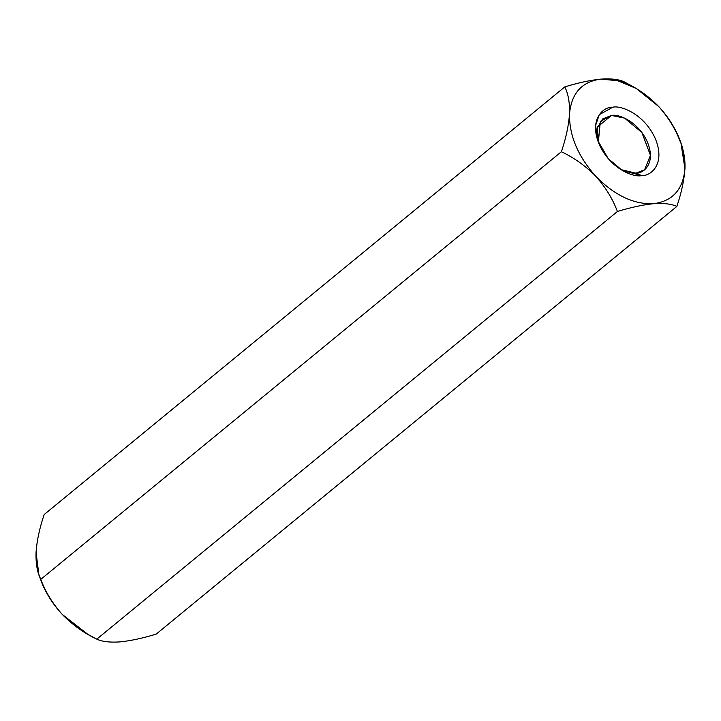 <?xml version="1.0" encoding="UTF-8"?>
<svg xmlns="http://www.w3.org/2000/svg" width="721" height="721" viewBox="0 0 721 721"><rect width="100%" height="100%" fill="white"/><g stroke="black" fill="none" stroke-linecap="round" stroke-linejoin="round"><path stroke-width="1.08" d="M38.871 574.61L42.314 583.974L40.773 579.378L561.398 151.725C565.931 138.342 568.644 125.778 569.509 114.044C569.86 102.86 568.283 93.811 564.786 86.908L44.161 514.551C39.592 528.096 36.888 540.651 36.05 552.241L36.05 552.25C35.717 563.534 37.285 572.582 40.773 579.378L38.871 574.61L36.05 552.241C36.888 540.651 39.592 528.096 44.161 514.551L564.786 86.908C578.116 82.807 590.157 80.211 600.917 79.103C611.165 78.427 618.924 79.337 624.206 81.852L633.777 87.025M680.227 141.622C675.424 128.879 668.232 117.162 658.633 106.465C667.258 115.73 673.946 125.914 678.686 137.026L680.903 142.821L684.95 168.759C684.112 180.34 681.408 192.904 676.839 206.44C671.557 203.935 663.798 203.016 653.541 203.701C642.79 204.809 630.749 207.405 617.419 211.496L96.794 639.148C102.085 641.663 109.853 642.573 120.083 641.897C130.852 640.789 142.893 638.184 156.214 634.092L676.839 206.44L156.214 634.092C142.893 638.184 130.852 640.789 120.083 641.897L120.092 641.897C109.853 642.573 102.085 641.663 96.794 639.148L617.419 211.496C612.706 198.897 605.514 187.181 595.825 176.339C585.74 166.046 574.267 157.845 561.398 151.725L40.773 579.378C45.576 592.121 52.768 603.837 62.367 614.535C72.587 624.936 84.06 633.137 96.794 639.148L87.791 634.3L62.367 614.535C52.768 603.837 45.576 592.121 40.773 579.378L42.314 583.974C47.054 595.086 53.742 605.27 62.367 614.535L84.736 632.524L87.791 634.3M681.561 144.822L681.967 145.912M682.012 146.039L684.95 168.759C683.066 189.56 672.594 201.204 653.541 203.701C633.786 204.512 614.544 195.391 595.825 176.339C577.954 156.349 569.184 135.584 569.509 114.044C568.644 125.778 565.931 138.342 561.398 151.725C574.267 157.845 585.74 166.046 595.825 176.339C605.514 187.181 612.706 198.897 617.419 211.496C630.749 207.405 642.79 204.809 653.541 203.701C663.798 203.016 671.557 203.935 676.839 206.44C681.408 192.904 684.112 180.34 684.95 168.759L682.129 146.39L680.903 142.821M658.624 106.447L658.652 106.483C639.915 87.412 620.673 78.292 600.917 79.103L617.843 80.734L636.264 88.476L658.633 106.465C667.258 115.73 673.946 125.914 678.686 137.026C683.337 148.138 685.428 158.719 684.95 168.759C683.066 189.56 672.594 201.204 653.541 203.701C633.786 204.512 614.544 195.391 595.825 176.339C577.954 156.349 569.184 135.584 569.509 114.044C571.402 93.243 581.865 81.599 600.917 79.103C590.157 80.211 578.116 82.807 564.786 86.908C568.283 93.811 569.86 102.86 569.509 114.044C571.402 93.243 581.865 81.599 600.917 79.103C611.165 78.427 618.924 79.337 624.206 81.852L636.264 88.476M641.672 175.591C633.993 177.672 610.065 169.084 598.989 143.803C588.678 118.46 603.946 106.537 612.787 107.213C620.466 105.131 644.394 113.72 655.47 139C665.78 164.343 650.513 176.266 641.672 175.591C650.513 176.266 665.78 164.343 655.47 139C644.394 113.72 620.466 105.131 612.787 107.213L599.259 114.684L595.618 125.427L597.772 140.622L608.191 158.566L622.277 170.453L641.672 175.591L635.859 173.175L644.592 169.786L650.441 155.321L641.87 132.511L624.584 118.109L611.489 115.468L602.756 118.857L597.529 127.545L598.349 142.208L600.332 121.425L611.489 115.468L597.736 126.761L611.489 115.468C617.969 113.72 638.157 120.966 647.503 142.298C656.2 163.676 643.321 173.743 635.859 173.175L620.826 169.579L635.859 173.175L641.672 175.591M86.033 633.263L62.367 614.535C53.742 605.27 47.054 595.086 42.314 583.974L40.097 578.17"/></g></svg>
